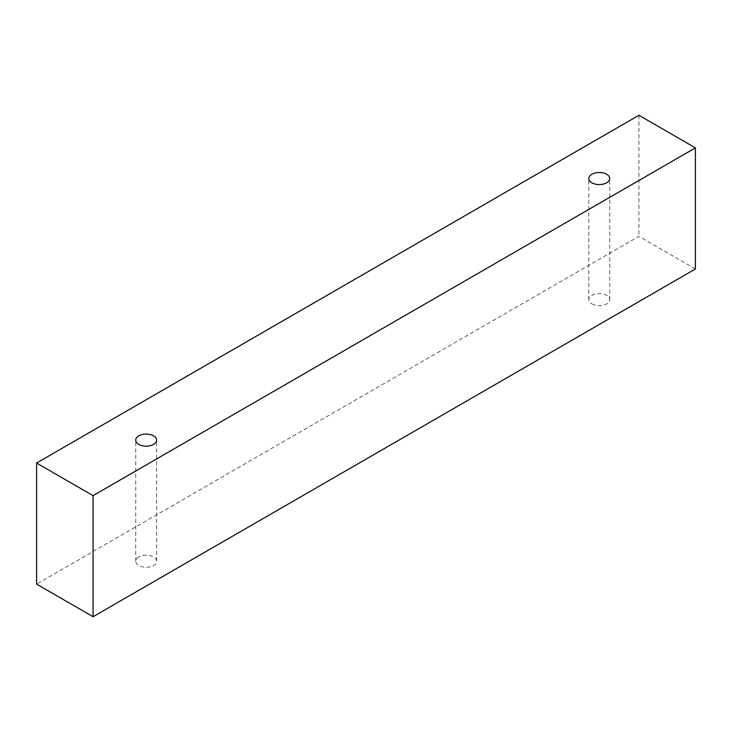 <?xml version="1.0" encoding="UTF-8"?>
<svg xmlns="http://www.w3.org/2000/svg" width="732" height="732" viewBox="0 0 732 732"><rect width="100%" height="100%" fill="white"/><g stroke="black" fill="none" stroke-linecap="round" stroke-linejoin="round"><path stroke-width="0.55" stroke-dasharray="3.66 2.75" d="M138.778 556.951A10.458 6.039 0 0 0 135.722 561.224A10.458 6.039 0 0 0 138.778 565.497A10.458 6.039 0 0 0 150.179 566.806A10.458 6.039 0 0 0 156.63 561.224A10.458 6.039 0 0 0 150.179 555.643A10.458 6.039 0 0 0 138.778 556.951M591.877 303.899A10.458 6.039 0 0 0 603.269 305.207A10.458 6.039 0 0 0 609.729 299.635A10.458 6.039 0 0 0 603.269 294.054A10.458 6.039 0 0 0 591.877 295.362A10.458 6.039 0 0 0 588.812 299.635A10.458 6.039 0 0 0 591.877 303.899M695.4 268.973L638.935 236.372L36.6 584.127M638.935 115.272L638.935 236.372M156.63 561.224L156.63 440.133M135.722 561.224L135.722 440.133M609.729 299.635L609.729 178.535M588.812 299.635L588.812 178.535"/><path stroke-width="1.1" d="M138.778 435.86A10.458 6.039 180 0 1 150.179 434.552A10.458 6.039 180 0 1 156.63 440.133A10.458 6.039 180 0 1 146.18 446.163A10.458 6.039 180 0 1 135.722 440.133A10.458 6.039 180 0 1 138.778 435.86M93.065 616.728L695.4 268.973L695.4 147.873L638.935 115.272L36.6 463.027L93.065 495.628L93.065 616.728L36.6 584.127L36.6 463.027M591.877 174.271A10.458 6.039 180 0 1 603.269 172.962A10.458 6.039 180 0 1 609.729 178.535A10.458 6.039 180 0 1 599.27 184.574A10.458 6.039 180 0 1 588.812 178.535A10.458 6.039 180 0 1 591.877 174.271M93.065 495.628L695.4 147.873"/></g></svg>
